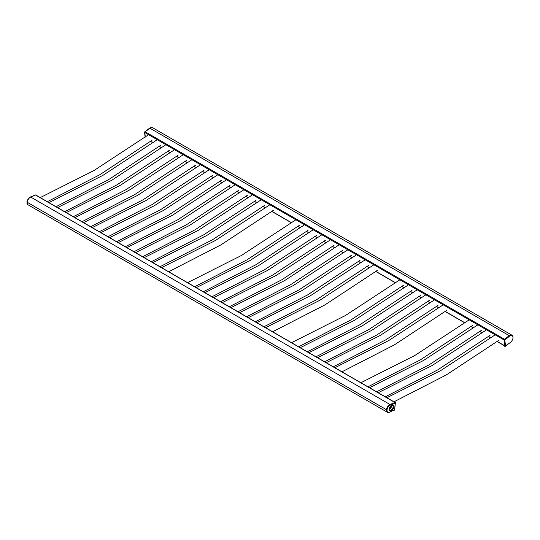 <?xml version="1.0" encoding="UTF-8"?>
<svg xmlns="http://www.w3.org/2000/svg" width="540" height="540" viewBox="0 0 540 540"><rect width="100%" height="100%" fill="white"/><g stroke="black" fill="none" stroke-linecap="round" stroke-linejoin="round"><path stroke-width="0.81" d="M512.042 335.246A4.469 2.579 120 0 0 511.927 335.178L152.618 127.73A4.469 2.579 120 0 0 149.965 128.23L145.139 131.767A0.601 0.344 120 0 0 144.774 132.523L145.341 137.039L144.639 132.55A0.749 0.432 -60 0 1 145.091 131.605L144.551 132.435L145.213 137.133M505.028 346.012A0.749 0.432 -60 0 1 504.799 345.721L504.097 340.079A0.749 0.432 -60 0 1 504.549 339.134L509.261 335.678A4.482 2.585 -60 0 1 511.927 335.178A4.469 2.579 120 0 0 509.274 335.671L504.441 339.208A0.601 0.344 120 0 0 504.083 339.964L504.812 345.836A0.601 0.344 120 0 0 505.541 345.985L510.435 342.428A4.185 2.417 120 0 0 512.973 337.122A4.185 2.417 120 0 0 509.652 336.11L504.664 340.132L505.724 345.883M35.917 195.237A0.601 0.344 120 0 0 35.559 195.028L30.726 197.066A4.469 2.579 120 0 0 27.175 202.25L27.175 202.277A4.469 2.579 120 0 0 28.073 204.822L387.376 412.27A4.469 2.579 120 0 0 387.497 412.331M395.361 403.238L390.373 404.973A4.185 2.417 120 0 0 387.052 409.826A4.185 2.417 120 0 0 389.59 412.202L394.659 409.691L395.361 403.029A0.749 0.432 120 0 0 394.862 402.476L390.035 404.514A4.469 2.579 120 0 0 386.485 409.691L386.478 409.718A4.469 2.579 120 0 0 387.376 412.27A4.482 2.585 -60 0 1 386.782 408.395A4.482 2.585 -60 0 1 390.042 404.507L394.76 402.516A0.749 0.432 -60 0 1 395.125 402.57M513 337.446A4.482 2.585 120 0 0 512.075 335.266L511.927 335.178A4.482 2.585 -60 0 1 512.001 335.225M387.457 412.304A4.482 2.585 -60 0 1 387.382 412.263L387.531 412.351A4.482 2.585 120 0 0 389.347 412.337L389.583 412.236M391.601 405.378A2.788 1.607 -60 0 1 391.601 405.999A2.788 1.607 -60 0 1 389.374 409.239M389.36 408.854A3.132 1.809 -60 0 1 390.845 405.911A3.132 1.809 -60 0 1 393.12 405.209A3.132 1.809 -60 0 1 393.748 406.998A3.132 1.809 -60 0 1 392.263 409.934A3.132 1.809 -60 0 1 389.988 410.636A3.132 1.809 -60 0 1 389.36 408.854M35.073 195.089L30.74 197.066A4.482 2.585 120 0 0 30.726 197.066L390.035 404.514M386.485 409.691L27.175 202.25A4.482 2.585 120 0 0 27.175 202.277L386.478 409.718M509.274 335.671L149.965 128.23A4.482 2.585 120 0 0 149.958 128.237L145.091 131.605L149.81 128.149A4.482 2.585 -60 0 1 152.469 127.649A4.482 2.585 -60 0 1 152.496 127.669M144.774 132.523L504.083 339.964M150.613 141.338L153.043 142.736M159.273 146.34L161.703 147.744M167.94 151.342L170.37 152.746M176.607 156.344L179.037 157.748M185.274 161.345L187.704 162.749M193.941 166.354L196.371 167.751M202.601 171.356L205.031 172.76M211.268 176.357L213.698 177.761M219.935 181.359L222.365 182.763M228.602 186.361L231.032 187.765M237.269 191.369L239.693 192.767M245.929 196.371L248.36 197.775M254.597 201.373L257.026 202.777M263.264 206.375L265.694 207.779M271.931 211.376L291.688 222.791M297.925 226.388L300.355 227.792M306.592 231.39L309.022 232.794M315.259 236.392L317.689 237.796M323.926 241.4L326.349 242.798M332.586 246.402L335.016 247.799M341.253 251.404L343.683 252.808M349.92 256.406L352.35 257.81M358.587 261.407L361.017 262.811M367.254 266.409L369.677 267.813M375.914 271.418L395.678 282.825M401.915 286.423L404.345 287.827M410.582 291.425L413.006 292.829M419.243 296.433L421.673 297.83M427.91 301.435L430.339 302.839M436.577 306.437L439.007 307.841M445.244 311.438L465.001 322.846M471.238 326.45L473.668 327.854M479.905 331.452L482.335 332.856M488.572 336.454L491.002 337.858M497.232 341.456L504.812 345.836M145.139 131.767L504.441 339.208M35.559 195.028L394.862 402.476M389.921 407.14L390.974 407.747M389.772 407.437L390.791 408.024M504.934 339.566L504.698 339.215A0.749 0.432 120 0 0 504.245 340.166L504.947 345.803A0.749 0.432 120 0 0 505.096 346.066L510.28 342.549M509.652 336.11L509.409 335.765L504.549 339.134M510.435 342.428L510.401 342.549C513.196 339.795 513.756 337.365 512.075 335.266A4.482 2.585 120 0 0 509.409 335.765L509.261 335.678M504.097 340.079L504.664 340.132M504.799 345.721L505.366 345.776M389.232 408.901A3.308 1.91 -60 0 1 391.865 405.068A3.308 1.91 -60 0 1 393.869 406.944A3.308 1.91 -60 0 1 391.244 410.778A3.308 1.91 -60 0 1 389.232 408.901M394.301 410.211L394.659 409.691M389.59 412.202L387.531 412.351A4.482 2.585 120 0 1 386.93 408.483A4.482 2.585 120 0 1 390.19 404.595L390.042 404.507M394.679 409.495L395.213 402.604A0.749 0.432 120 0 0 394.909 402.604L395.091 402.982M394.76 402.516L390.19 404.595L390.373 404.973M390.636 406.127L392.573 405.297A2.788 1.607 -60 0 1 393.134 406.89A2.788 1.607 -60 0 1 391.811 409.502A2.788 1.607 -60 0 1 389.792 410.123L389.536 408.031M27 202.554A4.185 2.417 -60 0 1 30.058 197.255M30.355 197.087L35.303 194.987A0.749 0.432 -60 0 1 35.633 195.007L30.449 196.965C27.027 199.496 26.183 202.082 27.925 204.734A4.482 2.585 -60 0 1 27.324 200.867A4.482 2.585 -60 0 1 30.591 196.978L30.74 197.066M145.071 131.591L149.958 128.237M40.257 197.6L94.189 170.39L148.163 134.98M47.345 201.69L99.745 174.764L152.044 140.285M48.924 202.608L102.856 175.392L156.823 139.988M56.005 206.699L108.405 179.766L160.711 145.294M57.584 207.61L111.524 180.394L165.49 144.99M64.672 211.7L117.072 184.775L169.378 150.296M66.251 212.612L120.191 185.402L174.157 149.992M73.339 216.702L125.739 189.776L178.045 155.297M74.918 217.613L128.858 190.404L182.824 154.994M82.006 221.704L134.406 194.778L186.705 160.299M83.585 222.615L137.518 195.406L191.491 159.995M90.673 226.706L143.073 199.78L195.372 165.301M92.252 227.624L146.185 200.407L200.151 165.004M99.333 231.714L151.733 204.782L204.039 170.309M100.913 232.625L154.852 205.409L208.818 170.006M108 236.716L160.4 209.79L212.706 175.311M109.58 237.627L163.519 210.418L217.485 175.007M116.667 241.718L169.067 214.792L221.373 180.313M118.247 242.629L172.186 215.419L226.152 180.009M125.334 246.719L177.734 219.794L230.033 185.315M126.914 247.631L180.846 220.421L234.819 185.011M134.001 251.721L186.401 224.795L238.7 190.316M135.581 252.639L189.513 225.423L243.479 190.019M142.661 256.729L195.062 229.797L247.367 195.318M144.241 257.641L198.18 230.425L252.146 195.021M151.328 261.731L203.728 234.799L256.034 200.326M152.908 262.643L206.847 235.433L260.813 200.023M159.995 266.733L212.396 239.807L264.701 205.328M161.575 267.644L215.507 240.435L269.48 205.025M168.662 271.735L221.063 244.809L273.362 210.33M150.505 141.413L152.928 142.817M159.165 146.421L161.595 147.818M167.832 151.423L170.262 152.82M176.499 156.425L178.929 157.829M185.166 161.426L187.596 162.83M193.833 166.428L196.256 167.832M202.493 171.436L204.923 172.834M211.16 176.438L213.59 177.835M219.827 181.44L222.257 182.844M228.494 186.442L230.924 187.846M237.161 191.444L239.585 192.847M245.822 196.445L248.251 197.849M254.489 201.454L256.918 202.851M263.156 206.456L265.586 207.86M271.822 211.457L291.58 222.865M297.817 226.469L300.247 227.867M306.484 231.471L308.914 232.875M315.151 236.473L317.574 237.877M323.818 241.475L326.241 242.879M332.478 246.476L334.908 247.88M341.145 251.485L343.575 252.882M349.812 256.487L352.242 257.891M358.479 261.488L360.902 262.892M367.139 266.49L369.569 267.894M375.806 271.492L395.57 282.899M401.807 286.504L404.231 287.908M410.468 291.506L412.898 292.91M419.135 296.507L421.565 297.911M427.802 301.516L430.232 302.913M436.469 306.518L438.899 307.915M445.136 311.519L464.893 322.927M471.13 326.531L473.56 327.929M479.797 331.533L482.227 332.93M488.464 336.535L490.887 337.939M497.124 341.537L504.934 346.046M35.802 195.028L395.105 402.476M187.569 282.656L241.508 255.44L295.475 220.037M194.657 286.747L247.057 259.814L299.363 225.342M196.236 287.658L250.175 260.442L304.142 225.038M203.324 291.749L255.724 264.823L308.029 230.344M204.903 292.66L258.836 265.451L312.809 230.04M211.991 296.75L264.391 269.825L316.69 235.346M213.57 297.662L267.502 270.452L321.469 235.042M220.651 301.752L273.058 274.826L325.357 240.347M222.23 302.663L276.17 275.454L330.136 240.044M229.318 306.76L281.718 279.828L334.024 245.349M230.897 307.672L284.837 280.456L338.803 245.052M237.985 311.762L290.385 284.83L342.691 250.357M239.564 312.674L293.504 285.457L347.47 250.054M246.652 316.764L299.052 289.838L351.358 255.359M248.231 317.675L302.164 290.466L356.137 255.056M255.319 321.766L307.719 294.84L360.018 260.361M256.898 322.677L310.831 295.468L364.797 260.057M263.979 326.768L316.379 299.842L368.685 265.363M265.559 327.679L319.498 300.469L373.464 265.059M272.646 331.769L325.046 304.844L377.352 270.365M403.346 285.377L351.047 319.856L298.647 346.781M399.465 280.071L345.492 315.482L291.56 342.691M412.013 290.378L359.707 324.857L307.307 351.783M408.125 285.073L354.159 320.483L300.226 347.693M420.68 295.38L368.375 329.859L315.974 356.785M416.792 290.075L362.826 325.485L308.887 352.694M429.347 300.389L377.042 334.861L324.641 361.793M425.459 295.083L371.493 330.487L317.554 357.703M438.014 305.39L385.709 339.869L333.308 366.795M434.126 300.085L380.16 335.488L326.221 362.705M446.675 310.392L394.376 344.871L341.975 371.797M442.793 305.087L388.82 340.497L334.888 367.706M472.675 325.397L420.37 359.876L367.97 386.809M468.788 320.099L414.821 355.502L360.882 382.718M481.343 330.406L429.037 364.885L376.637 391.811M477.455 325.1L423.488 360.504L369.549 387.72M490.003 335.408L437.704 369.887L385.304 396.812M486.122 330.102L432.149 365.513L378.216 392.722M498.67 340.409L446.364 374.888L393.964 401.814M494.782 335.104L440.815 370.514L386.883 397.724M145.145 137.18L144.551 132.435L144.943 131.585L149.661 128.135C151.193 127.339 152.132 127.177 152.469 127.649L152.503 127.669"/></g></svg>
